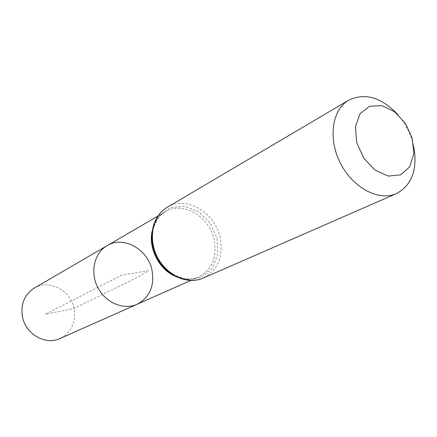 <?xml version="1.0" encoding="UTF-8"?>
<svg xmlns="http://www.w3.org/2000/svg" width="437" height="437" viewBox="0 0 437 437"><rect width="100%" height="100%" fill="white"/><g stroke="black" fill="none" stroke-linecap="round" stroke-linejoin="round"><path stroke-width="0.33" stroke-dasharray="2.19 1.64" d="M107.081 245.681C123.403 235.477 147.908 249.188 152 270.148C154.693 286.033 149.711 297.417 137.06 304.305M396.894 113.615C404.438 122.049 409.759 131.766 412.85 142.779L413.79 146.652M34.239 288.13C49.01 278.91 70.794 290.359 74.066 308.549C76.175 322.342 71.482 332.328 60.006 338.511M45.464 314.17L121.508 275.283L148.498 270.64C142.839 274.48 134.793 278.855 124.359 283.766L73.542 308.653L45.464 314.17M151.934 232.003C153.742 222.799 158.227 216.036 165.372 211.716C182.77 200.823 209.29 216.424 214.081 239.552C217.293 257.082 212.174 269.542 198.726 276.932C191.035 280.193 182.928 279.866 174.407 275.949M167.207 207.307C186.036 195.366 214.867 212.322 220.095 237.438C223.613 256.524 218.036 270.05 203.374 278.025M217.085 238.493L217.741 254.574L212.087 268.476L201.086 277.457L186.79 279.604L172.031 274.31L159.86 262.533L152.857 246.67L152.48 230.053L158.718 216.129L170.173 207.646L184.447 206.149L198.731 211.754L210.323 223.274L217.085 238.493M190.701 280.488L198.726 276.932C185.201 283.209 165.574 274.638 156.763 257.256C147.826 239.935 152.366 219.003 165.372 211.716L157.79 216.135"/><path stroke-width="0.66" d="M137.06 304.305C123.709 310.407 105.514 302.792 97.762 287.426C89.842 272.147 94.321 252.936 107.081 245.681C123.403 235.477 147.908 249.188 152 270.148C154.693 286.033 149.711 297.417 137.06 304.305C123.709 310.407 105.514 302.792 97.762 287.426C89.842 272.147 94.321 252.936 107.081 245.681L34.239 288.13C24.483 294.538 20.544 304.054 22.434 316.667C25.488 334.147 45.546 345.58 60.006 338.511L190.701 280.488M412.299 138.507L413.806 153.939L409.677 166.912L400.598 174.86L388.242 176.078L375.055 170.151L363.748 158.172L356.718 142.593L355.418 126.675L360.044 113.707L369.549 106.257L381.922 105.65L394.72 111.845L405.514 123.545L412.299 138.507M413.79 146.652C417.717 169.49 411.922 185.141 396.408 193.602C378.928 201.555 352.932 187.954 340.467 163.312C327.783 138.775 331.973 109.736 348.655 100.226C364.6 92.6 380.682 97.063 396.894 113.615M174.407 275.949C159.013 268.886 148.651 248.615 151.934 232.003M203.374 278.025C188.014 284.951 166.705 275.479 157.347 256.956C147.804 238.52 152.6 215.703 167.207 207.307C152.098 216.042 147.187 239.023 156.67 257.3C165.934 275.692 187.44 285.159 203.374 278.025L396.408 193.602M157.79 216.135L107.081 245.681M348.655 100.226L167.207 207.307"/></g></svg>
